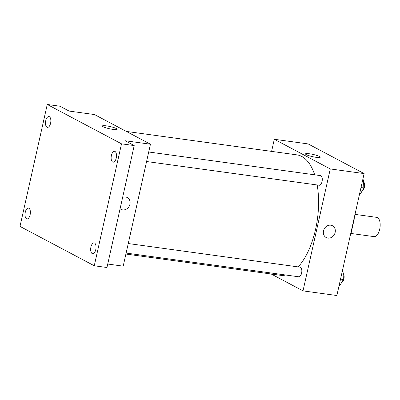 <?xml version="1.0" encoding="UTF-8"?>
<svg xmlns="http://www.w3.org/2000/svg" width="400" height="400" viewBox="0 0 400 400"><rect width="100%" height="100%" fill="white"/><g stroke="black" fill="none" stroke-linecap="round" stroke-linejoin="round"><path stroke-width="0.6" d="M350.745 233.425L374.075 236.63A9.725 4.645 -82.2 0 0 380 227.63A9.725 4.645 -82.2 0 0 376.72 217.365L355 214.38M354 218.865L354.275 218.905A13.06 6.24 -82.2 0 0 354.195 217.98M354.275 218.905L351.2 232.665A13.06 6.24 -82.2 0 1 350.77 233.315M350.925 232.625L351.2 232.665M271.6 151.39L274.305 139.275L308.155 143.93L364.12 173.59L336.865 295.525L303.015 290.875L271.21 274.015M125.9 254.04L280.385 275.275A60.77 29.03 -82.2 0 0 285.71 275M298.16 266.9A60.77 29.03 -82.2 0 0 317.18 184.97M314.69 174.81A60.77 29.03 -82.2 0 0 296.935 154.87L126.29 131.415M274.305 139.275L330.27 168.935L303.015 290.875M146.58 161.52L319.24 185.25A4.86 2.32 -82.2 0 0 322.2 180.75A4.86 2.32 -82.2 0 0 320.56 175.62L148.71 151.995M126.12 253.065L298.775 276.8A4.86 2.32 -82.2 0 0 301.74 272.3A4.86 2.32 -82.2 0 0 300.1 267.165L128.245 243.54M330.27 168.935L364.12 173.59M309.515 153.785A7.57 1.145 -167.4 0 1 320.25 157.21A7.57 1.145 -167.4 0 1 312.615 156.675A7.57 1.145 -167.4 0 1 305.48 153.91A7.57 1.145 -167.4 0 1 309.515 153.785M332.465 225.745A6.685 5.785 -62.1 0 1 335.155 232.45A6.685 5.785 -62.1 0 1 326.205 237.555A6.685 5.785 -62.1 0 1 324.225 228.94A6.685 5.785 -62.1 0 1 332.465 225.745A6.685 5.785 -62.1 0 1 335.155 232.45A6.685 5.785 -62.1 0 1 326.205 237.555M47.255 104.475L121.515 143.83L94.26 265.77L20 226.41L47.255 104.475L59.95 106.22L69.095 111.07L94.485 114.555L150.45 144.22L123.19 266.155L107.73 264.03M94.26 265.77L106.955 267.515L134.21 145.575L121.515 143.83M150.45 144.22L125.06 140.73L134.21 145.575M106.42 125.865A7.57 1.145 -167.4 0 1 117.16 129.295A7.57 1.145 -167.4 0 1 109.525 128.76A7.57 1.145 -167.4 0 1 102.385 125.99A7.57 1.145 -167.4 0 1 106.42 125.865M122.63 197.39A6.685 5.785 -62.1 0 1 127.255 197.535A6.685 5.785 -62.1 0 1 129.945 204.24A6.685 5.785 -62.1 0 1 120.995 209.35A6.685 5.785 -62.1 0 1 120.09 208.735M127.255 197.535A6.685 5.785 -62.1 0 1 129.945 204.24A6.685 5.785 -62.1 0 1 120.995 209.345M112.635 162.02A5.47 2.615 97.8 0 1 111.3 155.925A5.47 2.615 97.8 0 1 114.56 151.325A5.47 2.615 97.8 0 1 114.995 151.47A5.47 2.615 97.8 0 1 116.33 157.57A5.47 2.615 97.8 0 1 113.07 162.165A5.47 2.615 97.8 0 1 112.635 162.02M46.985 127.225A5.47 2.615 97.8 0 1 45.65 121.13A5.47 2.615 97.8 0 1 48.91 116.535A5.47 2.615 97.8 0 1 49.345 116.675A5.47 2.615 97.8 0 1 50.68 122.775A5.47 2.615 97.8 0 1 47.42 127.37A5.47 2.615 97.8 0 1 46.985 127.225M26.52 218.775A5.47 2.615 97.8 0 1 25.185 212.675A5.47 2.615 97.8 0 1 28.445 208.08A5.47 2.615 97.8 0 1 28.88 208.22A5.47 2.615 97.8 0 1 30.215 214.32A5.47 2.615 97.8 0 1 26.955 218.915A5.47 2.615 97.8 0 1 26.52 218.775M92.17 253.57A5.47 2.615 97.8 0 1 90.835 247.47A5.47 2.615 97.8 0 1 94.095 242.875A5.47 2.615 97.8 0 1 94.53 243.015A5.47 2.615 97.8 0 1 95.865 249.115A5.47 2.615 97.8 0 1 92.605 253.71A5.47 2.615 97.8 0 1 92.17 253.57M362.795 179.52L363.53 179.915L363.825 187.935L360.385 193.985L359.585 193.875M361 187.55L363.825 187.935M362.73 179.805L363.53 179.915M362.07 191.02A4.86 2.32 -82.2 0 0 364.47 186.85A4.86 2.32 -82.2 0 0 363.6 181.815M342.33 271.07L343.07 271.46L343.36 279.485L339.925 285.53L339.125 285.42M340.535 279.095L343.36 279.485M342.265 271.35L343.07 271.46M341.61 282.565A4.86 2.32 -82.2 0 0 344.005 278.395A4.86 2.32 -82.2 0 0 343.14 273.36"/></g></svg>

